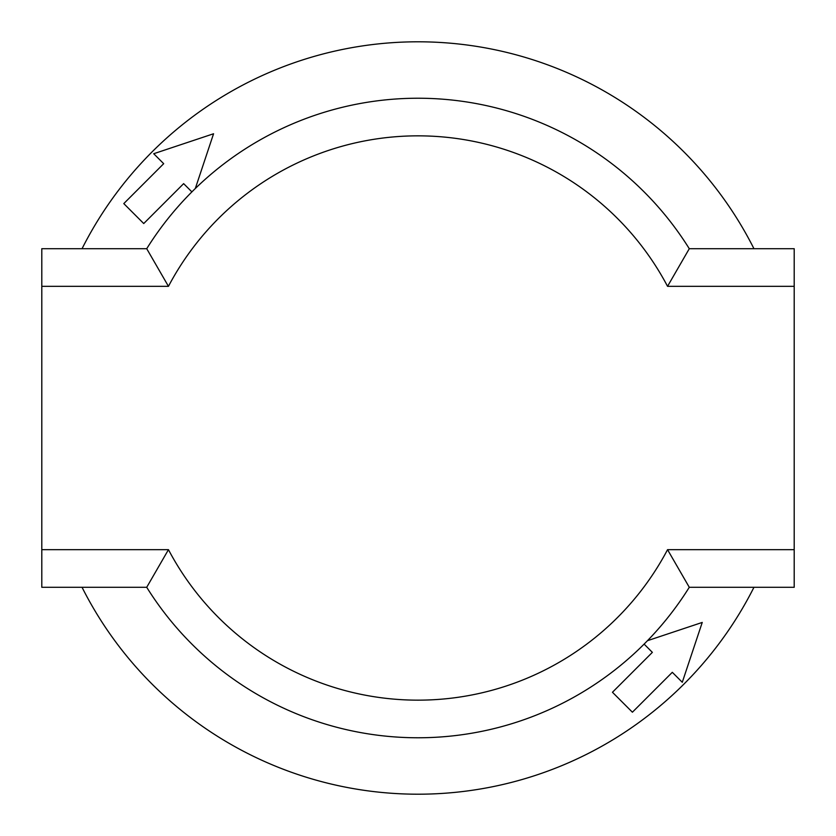 <?xml version="1.0" encoding="UTF-8"?>
<svg xmlns="http://www.w3.org/2000/svg" width="836" height="836" viewBox="0 0 836 836"><rect width="100%" height="100%" fill="white"/><g stroke="black" fill="none" stroke-linecap="round" stroke-linejoin="round"><path stroke-width="1.25" d="M794.2 286.33L794.2 248.71L689.282 248.71L667.546 286.33L794.2 286.33L794.2 549.67L667.546 549.67L689.282 587.29A319.77 319.77 0 0 1 146.718 587.29L41.8 587.29L41.8 248.71L146.718 248.71A319.77 319.77 0 0 1 689.282 248.71M753.957 587.29A376.2 376.2 0 0 1 82.043 587.29M647.482 640.689L702.24 622.433L682.28 682.28L702.24 622.433L691.372 626.059M612.454 692.26L632.403 712.209L612.454 692.26L652.362 652.362L612.454 692.26M213.567 133.76L153.719 153.719L213.567 133.76L195.31 188.518M143.74 223.546L183.638 183.638L143.74 223.546L123.791 203.597L143.74 223.546M123.791 203.597L163.689 163.689L153.719 153.719M652.362 652.362L644.107 644.107M794.2 549.67L794.2 587.29L689.282 587.29M146.718 587.29L168.454 549.67L41.8 549.67M667.546 286.33A282.15 282.15 0 0 0 168.454 286.33L146.718 248.71M682.28 682.28L672.311 672.311L632.403 712.209M168.454 286.33L41.8 286.33M667.546 549.67A282.15 282.15 0 0 1 168.454 549.67M82.043 248.71A376.2 376.2 0 0 1 753.957 248.71M191.893 191.893L183.638 183.638"/></g></svg>
